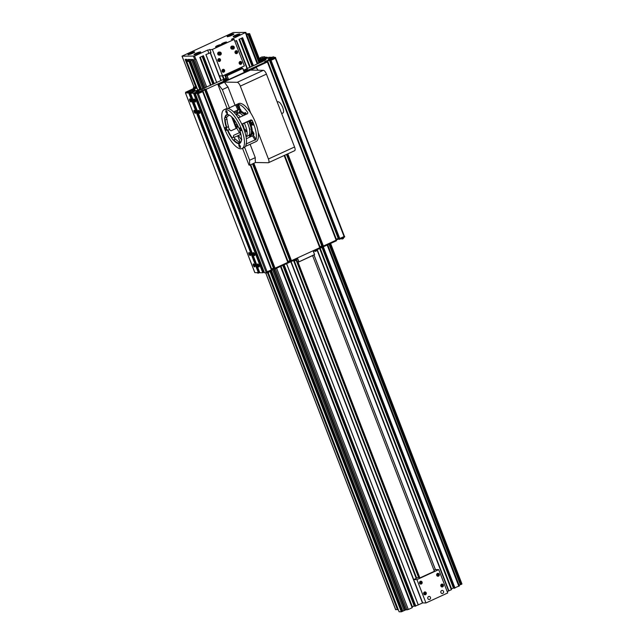 <?xml version="1.0" encoding="UTF-8"?>
<svg xmlns="http://www.w3.org/2000/svg" width="644" height="644" viewBox="0 0 644 644"><rect width="100%" height="100%" fill="white"/><g stroke="black" fill="none" stroke-linecap="round" stroke-linejoin="round"><path stroke-width="0.97" d="M420.814 581.862L421.393 583.078L420.741 583.44L420.13 583.013L420.814 581.862M425.402 592.786L425.145 594.13L424.203 593.213L425.402 592.786L424.597 592.77L424.452 593.969M442.492 584.889L442.315 586.241L441.325 585.404L442.492 584.889L441.704 584.873M438.371 574.174L438.17 575.527L437.187 574.665L438.371 574.174L437.566 574.158L437.445 575.398M425.628 593.535L424.823 593.518M441.695 584.897L441.591 586.121M442.766 585.621L441.961 585.605M420.379 582.112L420.371 583.182M421.426 582.289L420.621 582.281M421.393 583.078L420.58 583.07M438.628 574.915L437.815 574.899M443.346 584.945A1.457 1.336 -89 0 1 442.09 586.966A1.457 1.336 -89 0 1 440.778 585.493A1.457 1.336 -89 0 1 443.346 584.945M422.078 582.087A1.457 1.336 -89 0 1 420.822 584.108A1.457 1.336 -89 0 1 419.51 582.635A1.457 1.336 -89 0 1 422.078 582.087M426.215 592.81A1.457 1.336 -89 0 1 424.959 594.831A1.457 1.336 -89 0 1 423.647 593.357A1.457 1.336 -89 0 1 426.215 592.81M439.208 574.223A1.457 1.336 -89 0 1 437.952 576.243A1.457 1.336 -89 0 1 436.64 574.77A1.457 1.336 -89 0 1 439.208 574.223M443.515 591.369A1.538 1.417 -89 0 1 442.186 593.51A1.538 1.417 -89 0 1 440.794 591.941A1.538 1.417 -89 0 1 443.515 591.369M430.458 597.366A1.538 1.417 -89 0 1 429.121 599.508A1.538 1.417 -89 0 1 427.729 597.938A1.538 1.417 -89 0 1 430.458 597.366M219.483 59.329L219.918 59.964L218.896 60.778L218.469 60.134L219.483 59.329M223.637 70.059L223.75 71.42L223.025 71.492L222.607 70.848L223.637 70.059M240.18 62.186L241.178 63.007L240.743 63.643L239.737 62.814L240.18 62.186M236.654 51.48L236.718 52.848L235.986 52.897L235.591 52.228L236.654 51.48M223.009 70.124L222.977 71.42M224.056 70.695L223.379 70.687M223.75 71.42L223.074 71.404M240.123 62.259L240.115 63.555M240.896 62.283L240.228 62.267M241.178 63.007L240.51 62.999M218.871 59.401L218.839 60.689M219.918 59.964L219.242 59.956M219.62 60.689L218.944 60.681M236.01 51.52L235.962 52.848M237.048 52.148L236.372 52.132M236.718 52.848L236.042 52.84M224.563 70.212A1.457 1.336 -89 0 1 223.307 72.233A1.457 1.336 -89 0 1 221.995 70.751A1.457 1.336 -89 0 1 224.563 70.212M220.425 59.481A1.457 1.336 -89 0 1 219.169 61.51A1.457 1.336 -89 0 1 217.857 60.029A1.457 1.336 -89 0 1 220.425 59.481M241.693 62.347A1.457 1.336 -89 0 1 240.437 64.368A1.457 1.336 -89 0 1 239.117 62.887A1.457 1.336 -89 0 1 241.693 62.347M237.556 51.625A1.457 1.336 -89 0 1 236.3 53.645A1.457 1.336 -89 0 1 234.98 52.164A1.457 1.336 -89 0 1 237.556 51.625M219.065 55.143A1.538 1.417 -89 0 1 217.68 53.573A1.538 1.417 -89 0 1 219.121 52.059L219.862 52.067A1.538 1.417 91 0 0 218.421 53.589A1.538 1.417 91 0 0 220.385 55.03A1.538 1.417 91 0 0 219.862 52.067C221.504 52.84 221.681 53.83 220.393 55.03L219.065 55.143M219.854 54.603L219.089 54.072L219.129 53.082L219.942 52.631L220.707 53.162L220.659 54.152L219.854 54.603M232.13 49.145A1.538 1.417 -89 0 1 230.745 47.576A1.538 1.417 -89 0 1 232.186 46.062L232.927 46.07A1.538 1.417 91 0 0 231.486 47.592A1.538 1.417 91 0 0 233.45 49.033A1.538 1.417 91 0 0 232.927 46.07C234.569 46.843 234.746 47.833 233.458 49.033L232.13 49.145M232.283 46.972L233.144 46.642L233.828 47.294L233.651 48.26L232.79 48.59L232.106 47.938L232.283 46.972M220.659 54.152L219.604 54.434M220.707 53.162L220.168 53.154L220.119 54.136M219.652 52.792L220.168 53.154M233.651 48.26L232.629 48.437M233.828 47.294L233.289 47.286L233.112 48.252M232.766 46.787L233.289 47.286M291.096 261.601L422.689 602.905L425.95 602.961L447.725 592.963L438.717 569.626L435.457 569.57L433.992 570.246M418.866 577.185L413.77 579.528M413.681 579.568L416.942 579.616L425.95 602.961M438.717 569.626L416.942 579.616M296.192 259.258L419.155 577.934L419.872 577.942L434.386 571.276L312.582 255.612M225.625 74.543L225.931 75.332M297.922 261.899L419.872 577.942M225.022 74.825L226.664 79.083M240.14 67.886L240.445 68.666M210.371 52.663L219.33 75.887L222.591 75.944L244.366 65.946L234.142 39.453L231.405 39.356L245.783 32.393L233.273 32.53L182.002 56.165L194.593 56.06L207.658 50.063L212.367 49.451L234.142 39.453M234.851 41.288L236.541 40.516L247.336 68.481M216.674 82.561L205.879 54.587L210.999 52.558L209.783 49.403M232.637 34.76L228.475 36.04L232.637 34.76M193.337 52.84L189.497 54.313L191.268 53.025L193.337 52.84M199.6 52.768L195.261 54.225L199.6 52.768M238.57 34.969L234.73 36.426L236.565 35.122L238.57 34.969M219.451 45.644L216.923 46.521L219.451 45.644M225.36 42.907L222.8 43.856L225.36 42.907M218.517 45.555L218.686 45.982M230.174 35.146L230.431 35.814M224.144 42.955L224.321 43.398M198.907 52.639L199.068 53.074M196.734 53.371L196.983 54.007M191.268 53.025L191.534 53.726M236.565 35.122L236.831 35.814M194.351 51.834A3.598 0.572 158.9 0 1 194.657 51.939A3.598 0.572 158.9 0 1 191.51 53.766A3.598 0.572 158.9 0 1 187.951 54.531A3.598 0.572 158.9 0 1 190.479 52.953A3.598 0.572 158.9 0 1 194.351 51.834M226.366 42.013A2.737 0.435 158.9 0 1 226.599 42.093A2.737 0.435 158.9 0 1 224.201 43.486A2.737 0.435 158.9 0 1 221.488 44.066A2.737 0.435 158.9 0 1 223.412 42.866A2.737 0.435 158.9 0 1 226.366 42.013M233.547 33.842A3.598 0.572 158.9 0 1 233.853 33.947A3.598 0.572 158.9 0 1 230.705 35.774A3.598 0.572 158.9 0 1 227.147 36.539A3.598 0.572 158.9 0 1 229.675 34.961A3.598 0.572 158.9 0 1 233.547 33.842M200.413 51.939A3.598 0.572 158.9 0 1 200.719 52.043A3.598 0.572 158.9 0 1 197.571 53.871A3.598 0.572 158.9 0 1 194.013 54.635A3.598 0.572 158.9 0 1 196.541 53.058A3.598 0.572 158.9 0 1 200.413 51.939M220.562 44.678A2.737 0.435 158.9 0 1 220.787 44.758A2.737 0.435 158.9 0 1 218.388 46.151A2.737 0.435 158.9 0 1 215.684 46.73A2.737 0.435 158.9 0 1 217.608 45.531A2.737 0.435 158.9 0 1 220.562 44.678M239.608 33.947A3.598 0.572 158.9 0 1 239.914 34.051A3.598 0.572 158.9 0 1 236.767 35.879A3.598 0.572 158.9 0 1 233.209 36.644A3.598 0.572 158.9 0 1 235.736 35.066A3.598 0.572 158.9 0 1 239.608 33.947M188.442 60.649L187.968 59.425L190.061 59.457M205.533 87.673L194.681 59.538L195.953 59.143L206.748 87.117M210.58 85.354L199.785 57.388L203.44 55.706L214.235 83.68M249.775 67.362L238.98 39.389L242.635 37.714L253.43 65.688M257.262 63.925L246.467 35.951L247.006 35.549M183.258 59.248L194.013 86.956M195.969 87.431L185.142 59.377L186.841 59.401L187.444 60.971L186.728 61.405L197.37 88.985M223.854 79.26L212.367 49.451M246.797 34.856L249.631 33.593L246.427 33.891M398.217 609.49L395.682 609.586M186.728 61.405L188.95 61.446L193.401 59.514L190.705 59.465L187.436 60.971L186.824 59.401M193.401 59.514L204.454 88.172M274.239 269.023L405.76 609.868L401.317 611.8L399.095 611.76L268.387 273.016L398.201 609.498M280.559 266.439L412.241 607.678L408.32 609.498L405.76 609.868M197.483 89.258L197.692 89.822L201.137 89.395M188.95 61.446L199.922 89.862M269.933 271.309L401.317 611.8M189.062 61.413L200.026 89.83M270.037 271.261L401.429 611.768M189.586 61.244L200.558 89.661M270.536 271.035L401.953 611.607M189.698 61.212L200.662 89.629M270.641 270.987L402.065 611.575M190.133 61.011L201.097 89.427M271.076 270.786L402.5 611.373M190.173 60.979L201.178 89.5M271.124 270.762L402.54 611.333M190.366 60.81L201.331 89.226L204.196 88.284M271.341 270.665L402.733 611.164M190.471 60.713L201.443 89.13M271.462 270.609L402.838 611.076M191.735 60.142L202.699 88.558M272.452 269.321L404.094 610.496M192.789 59.795L203.778 88.284M273.459 268.862L405.157 610.15M422.689 602.897L418.286 604.861L286.62 263.646L418.302 604.901L414.647 606.221L283.086 265.272L414.647 606.221M280.639 266.399L412.216 607.614M414.503 605.859L412.055 606.954M451.436 589.687L319.762 248.439L451.436 589.687L447.194 591.586M459.301 585.903L453.835 588.23L322.282 247.28L453.835 588.23M319.835 248.407L451.412 589.622M453.698 587.867L451.251 588.962M328.979 244.205L460.347 584.672L459.116 585.235M247.988 34.317L258.952 62.734L260.361 62.21M329.261 244.076L460.347 584.672M248.286 34.221L259.25 62.637M248.817 34.06L259.782 62.476M329.76 243.843L461.176 584.414L460.653 584.583M329.865 243.802L461.176 584.414M248.922 34.027L259.886 62.444M330.3 243.601L461.724 584.18L461.289 584.382M249.357 33.826L260.321 62.243M330.348 243.577L461.724 584.18M249.397 33.794L260.401 62.315M249.59 33.625L260.595 62.009M330.565 243.48L461.756 584.132M330.613 243.456L461.957 583.979M249.631 33.593L260.667 62.186L261.754 61.864M259.186 58.354L260.667 57.678M261.907 57.107L262.599 56.889L262.036 57.147M260.603 57.807L259.218 58.435M202.522 90.933L271.325 269.112L202.86 90.78L197.04 93.372L194.158 93.782L193.908 93.147L190.543 93.291M271.615 268.975L273.756 268.025M273.966 268.653L271.551 269.731L202.788 91.537L271.494 269.772L202.683 91.601M205.106 90.192L273.861 268.387L274.111 269.023L274.835 268.967L206 90.096L204.864 89.564L206.273 88.896L200.308 91.215L202.506 90.901L202.731 91.577M205.814 90.16L274.569 268.363L205.686 90.2M274.65 269.031L274.449 268.395M290.162 260.49L287.747 261.569L250.403 164.848L287.9 262.245L250.331 164.888L287.812 262.382L250.21 164.936M274.835 268.967L274.819 268.298L287.812 262.382M271.502 269.844L202.739 91.649L271.406 269.908L202.651 91.714L197.314 94L197.04 93.372M271.462 269.876L271.615 270.536L267.349 272.501L266.286 272.823L266.044 272.195L271.406 269.908M263.042 271.945L263.283 272.565L262.744 272.766L262.502 272.138L263.106 271.937L194.343 93.742L193.739 93.935L194.158 93.782M263.106 271.937L263.984 271.551M254.533 271.929L254.839 272.629L258.091 272.686L258.067 272.001L259.339 271.478M189.336 93.799L258.099 271.993L189.095 93.863L189.658 93.662L189.127 93.863M258.091 272.686L257.89 272.058M189.698 93.662L258.663 272.493L259.572 272.082L190.785 93.871M254.477 67.902L267.445 61.929L336.144 240.188L267.389 61.993L219.145 84.123M250.307 164.896L287.9 262.317L336.144 240.188M338.712 238.932L336.232 240.051L267.477 61.856M336.216 240.059L336.426 240.695M336.055 239.399L338.502 238.304M267.622 61.051L336.361 239.254L267.622 61.051L269.707 60.117M339.469 238.578L270.738 60.375L270.456 59.747L269.603 59.844L271.011 59.176L265.215 61.397L264.684 61.824L265.199 61.84L267.155 61.293M275.68 58.153L344.443 236.348L344.073 236.549L275.31 58.354L275.68 58.153L270.794 60.375L275.31 58.354M339.799 239.206L339.557 238.578L344.073 236.549L344.282 237.177L339.71 239.206M336.442 240.679L267.204 61.301L244.696 71.653L244.937 72.281L244.35 72.273M267.204 61.301L267.389 61.993M265.883 58.676L267.067 58.145L265.883 58.676L265.022 58.041L263.38 58.934L264.523 58.998M264.555 58.998L265.296 58.668M270.528 58.757L271.366 58.387L270.528 58.757L269.667 58.113L268.009 59.047L271.366 58.604M269.707 60.109L267.502 61.091M206.056 90.096L205.814 89.468L228.435 79.115L228.684 79.743L222.542 82.561M251.104 69.472L244.937 72.281M228.628 79.598L244.374 72.345L242.852 68.417M190.89 92.817L192.838 92.124L190.882 92.8M263.235 271.897L194.472 93.702L263.316 272.565L264.225 272.146M194.472 93.702L195.196 93.372M271.639 268.967L202.884 90.772L204.937 89.846L202.755 90.812M204.937 89.846L273.7 268.041M196.67 92.43L195.535 92.881L196.662 92.438M271.325 269.112L202.619 90.876M202.458 90.949L202.699 91.577L202.514 90.909M202.651 91.714L197.281 94M202.458 91.021L202.707 91.649L202.449 91.029M253.374 252.633A1.626 0.588 65.3 0 1 254.541 254.01A1.626 0.588 65.3 0 1 254.63 255.612A1.626 0.588 65.3 0 1 253.422 254.372A1.626 0.588 65.3 0 1 253.277 252.649A1.626 0.588 65.3 0 1 253.374 252.633M257.753 263.984A1.626 0.588 65.3 0 1 258.92 265.368A1.626 0.588 65.3 0 1 259.017 266.962A1.626 0.588 65.3 0 1 257.801 265.731A1.626 0.588 65.3 0 1 257.656 264.008A1.626 0.588 65.3 0 1 257.753 263.984M253.446 263.911A1.626 0.588 65.3 0 1 254.613 265.296A1.626 0.588 65.3 0 1 254.702 266.89A1.626 0.588 65.3 0 1 253.494 265.658A1.626 0.588 65.3 0 1 253.35 263.935A1.626 0.588 65.3 0 1 253.446 263.911M249.067 252.561A1.626 0.588 65.3 0 1 250.234 253.937A1.626 0.588 65.3 0 1 250.323 255.531A1.626 0.588 65.3 0 1 249.107 254.299A1.626 0.588 65.3 0 1 248.962 252.577A1.626 0.588 65.3 0 1 249.067 252.561M198.489 110.39A1.626 0.588 -114.7 0 0 198.392 110.414A1.626 0.588 -114.7 0 0 198.537 112.137A1.626 0.588 -114.7 0 0 199.745 113.368A1.626 0.588 -114.7 0 0 199.656 111.774A1.626 0.588 -114.7 0 0 198.489 110.39M194.11 99.039A1.626 0.588 -114.7 0 0 194.005 99.055A1.626 0.588 -114.7 0 0 194.158 100.778A1.626 0.588 -114.7 0 0 195.365 102.01A1.626 0.588 -114.7 0 0 195.277 100.416A1.626 0.588 -114.7 0 0 194.11 99.039M189.795 98.967A1.626 0.588 -114.7 0 0 189.698 98.983A1.626 0.588 -114.7 0 0 189.843 100.706A1.626 0.588 -114.7 0 0 191.051 101.937A1.626 0.588 -114.7 0 0 190.962 100.343A1.626 0.588 -114.7 0 0 189.795 98.967M194.182 110.317A1.626 0.588 -114.7 0 0 194.077 110.341A1.626 0.588 -114.7 0 0 194.222 112.056A1.626 0.588 -114.7 0 0 195.438 113.296A1.626 0.588 -114.7 0 0 195.341 111.702A1.626 0.588 -114.7 0 0 194.182 110.317M339.396 239.31L338.647 238.658M323.24 246.097L322.242 246.201L286.781 154.302L322.242 246.201M322.097 245.831L319.649 246.926L284.358 155.413L319.682 246.91M284.334 155.429L319.835 247.586L284.286 155.454M291.305 260.756L290.299 260.86L252.834 163.737M250.419 164.84L287.715 261.585M266.286 272.823L264.442 272.79L264.209 272.13M244.374 72.345L242.86 68.401L241.275 68.288L225.521 75.686M241.419 68.288L242.764 68.465L237.7 70.574C235.607 71.339 235.205 71.331 236.485 70.55C238.578 69.785 238.98 69.794 237.7 70.574L231.896 73.239C229.803 74.004 229.401 73.996 230.681 73.215C232.774 72.45 233.176 72.458 231.896 73.239L226.962 75.501L228.177 79.107M225.593 75.493L226.962 75.501L225.529 75.702L226.833 79.083M241.275 68.288L225.609 75.485L226.817 79.083M263.187 60.608L262.519 60.069M259.975 60.391A1.369 1.369 0 0 0 260.587 60.987L262.462 60.262A1.369 1.369 0 0 0 262.559 59.707M260.643 58.049L259.959 59.087L260.683 60.206L262.092 60.286L262.607 58.789M262.156 59.127A0.829 0.716 -163.2 0 1 260.731 58.701M262.575 57.719A1.127 0.974 -163.2 0 1 262.229 59.095A1.127 0.974 -163.2 0 1 261.078 57.324M262.197 58.467A0.829 0.716 -163.2 0 1 261.279 57.195A0.829 0.716 -163.2 0 1 262.527 57.574A0.829 0.716 -163.2 0 1 262.197 58.467M262.293 61.019L262.985 60.077M260.82 61.55L260.659 61.14L262.132 60.617M260.257 61.14L260.659 61.14M262.776 59.248L262.019 60.528L260.611 60.447L259.886 59.329A1.369 1.369 0 0 0 259.862 60.109M257.721 63.297L258.952 62.734M260.45 61.631L264.499 60.319M261.311 62.066L260.731 62.339M194.665 112.153L194.48 111.275L195.003 111.992M190.318 100.834L190.085 99.933L190.616 100.697M199.052 112.314L198.755 111.38L199.302 112.193M194.713 101.003L194.351 100.062L194.939 100.907M197.257 90.868L197.958 89.935L198.127 90.377M195.639 90.997L197.104 90.466M196.879 90.466L197.426 90.12A1.369 1.369 0 0 0 196.058 88.244A1.159 0.805 133.4 0 0 194.786 89.588A1.369 1.369 0 0 0 195.551 90.844L196.879 90.466M194.665 89.178L195.382 87.898L196.758 88.22L195.647 88.148L194.665 89.178L194.971 90.297M195.647 88.148L196.492 87.97M195.752 87.753L195.196 87.705A0.829 0.58 133.4 0 0 194.198 88.759L194.279 89.315M196.686 87.198L195.406 87.447A1.127 0.789 133.4 0 0 193.546 88.606A1.127 0.789 133.4 0 0 193.949 88.985L189.98 91.013M194.657 87.053A0.829 0.58 133.4 0 0 193.522 88.26M197.958 89.935L197.491 89.927M194.536 90.039L193.345 90.957M196.943 91.013L198.046 90.176M201.5 89.524L202.087 89.258M249.3 253.76L249.808 254.605L249.55 253.647M253.696 265.199L254.227 265.956L254.01 265.054M258.027 265.36L258.574 266.004L258.365 265.207M253.68 254.098L254.211 254.613L254.026 253.937M338.647 238.666L269.852 60.472M244.575 71.186L247.924 69.89L244.599 71.106M245.565 69.455L246.555 69.15L245.565 69.455M245.71 69.681L246.547 69.19L245.71 69.681M262.72 58.588L265.618 57.405L262.647 58.733M263.163 57.018L264.257 56.664L263.163 57.018M263.501 57.163L264.201 56.704L263.501 57.163M271.43 58.854L274.779 57.566L271.446 58.773M272.211 57.227L273.41 56.817L272.211 57.227M272.774 57.276L272.026 57.364L272.774 57.276M275.737 58.041L275.495 57.413L270.456 59.747M275.495 57.413L274.69 57.372M271.889 57.34L270.287 58.129M271.881 57.324L268.926 57.276L265.4 58.974M265.529 57.219L267.244 57.252L265.642 58.049M260.104 58.805L259.468 59.095M262.68 59.514L266.044 59.578L263.38 61.116L243.553 70.22M244.108 71.637L244.696 71.653M193.554 88.63L185.77 92.205L186.011 92.833L187.565 92.124M274.111 269.015L273.893 268.363M262.744 272.766L259.79 272.718L190.809 93.887M194.762 90.249L193.224 90.957M254.63 272.001L185.794 93.71M264.233 272.162L195.18 93.332L196.629 92.591M259.717 272.549L258.123 273.217L256.811 272.613M269.184 271.655L267.107 272.597M269.321 271.47L268.154 273.112L265.972 272.766M296.039 259.331L294.018 260.257M296.176 259.146L295.612 260.474L294.139 261.045L416.531 578.256M190.793 91.681L187.509 93.018L190.817 91.601L189.497 90.981L188.024 91.553L189.497 90.981M188.539 91.553L189.513 91.037L188.539 91.553M197.185 91.706L196.621 93.05L199.978 91.754L198.658 91.142L197.185 91.706L198.658 91.142M199.954 91.834L196.694 93.09M197.708 91.706L198.674 91.19L197.708 91.706M226.809 79.51L223.524 80.846L226.833 79.429L225.513 78.81L224.04 79.381L225.513 78.81M224.595 79.365L225.513 78.858L224.595 79.365M271.704 270.48L271.518 269.764L271.76 270.367M264.434 272.774L195.196 93.34M259.532 272.082L259.79 272.718M258.397 271.865L258.663 272.493L258.276 271.913M297.447 257.954L297.689 258.574L275.06 268.926M185.979 92.833L189.392 93.034L189.634 93.662M190.527 93.251L190.777 93.887L190.624 93.187L194.383 91.529L192.379 91.537L189.392 93.034M197.394 91.577L193.908 93.147M244.285 72.41L242.764 68.465L227.091 75.662L228.419 79.115L226.503 79.083M225.295 78.85L226.374 78.326M226.302 78.141L197.74 90.965L191.719 90.925L194.383 89.685M185.77 92.205L193.53 88.542M185.834 92.905L185.569 92.205M195.47 87.656L196.653 87.117M338.849 239.294L338.631 238.65M317.081 249.663L315.069 250.597M317.226 249.486L316.18 251.071L315.19 251.385L313.87 250.774M343.936 237.338L341.916 238.264M344.081 237.153L343.244 238.642L342.036 239.053L340.724 238.449M313.709 250.492L313.942 251.112L336.353 240.816L336.208 240.156L336.45 240.759M313.942 251.112L313.354 251.096M297.464 258.671L298.816 261.915L314.57 254.549L313.193 250.725M297.319 261.778L296.321 259.202L297.327 261.786L298.888 261.746L297.665 258.582M298.76 261.899L297.407 261.875L298.897 261.899L314.57 254.702L313.105 250.766M243.834 127.351A5.482 1.972 65.3 0 1 243.979 129.38M277.226 102.066L277.725 101.841A6.166 2.222 65.3 0 1 278.111 101.76A6.166 2.222 65.3 0 1 282.531 107.001A6.166 2.222 65.3 0 1 282.869 113.038L281.678 113.594M250.105 144.264L255.274 157.651L249.614 160.243L244.615 147.299M255.274 157.651A22.258 8.01 -114.7 0 0 255.491 162.513L249.832 165.114A22.258 8.01 65.3 0 1 249.614 160.243M241.395 140.255A15.754 5.667 -114.7 0 1 241.178 141.39A15.754 5.667 -114.7 0 1 239.182 143.572A1.715 0.62 65.3 0 1 238.988 144.055A1.715 0.62 65.3 0 1 238.175 143.548A15.754 5.667 -114.7 0 1 233.345 140.046A1.715 0.62 65.3 0 1 232.001 138.371A15.754 5.667 -114.7 0 1 227.38 130.112A1.715 0.62 65.3 0 1 226.479 127.77A15.754 5.667 -114.7 0 1 224.772 119.583A1.715 0.62 65.3 0 1 224.708 117.957A1.715 0.62 65.3 0 1 224.853 117.941A15.754 5.667 -114.7 0 1 227.066 114.624A1.715 0.62 65.3 0 1 227.26 114.141A1.715 0.62 65.3 0 1 228.065 114.648A15.754 5.667 -114.7 0 1 229.047 114.978A15.754 5.667 -114.7 0 1 232.903 118.15A1.715 0.62 65.3 0 1 234.247 119.824A15.754 5.667 -114.7 0 1 238.868 128.084A1.715 0.62 65.3 0 1 239.769 130.426A15.754 5.667 -114.7 0 1 241.468 138.613A1.715 0.62 65.3 0 1 241.54 140.239A1.715 0.62 65.3 0 1 241.395 140.255L241.717 139.933A22.258 8.01 65.3 0 1 238.449 135.441M237.7 135.787L240.341 142.638M242.538 148.321L249.011 165.097L249.832 165.114M228.016 87.012L222.357 89.613A22.258 8.01 65.3 0 1 218.799 84.694L224.458 82.094A22.258 8.01 -114.7 0 0 228.016 87.012L235.052 105.254M229.393 107.854L222.357 89.613M218.799 84.694L217.978 84.678L227.155 108.466M258.196 132.455L268.427 158.979A4.106 1.481 65.3 0 1 268.532 162.682A4.106 1.481 65.3 0 1 268.274 162.731L255.491 162.513M224.458 82.094L237.242 82.311A4.106 1.481 65.3 0 1 240.317 86.119L250.661 112.917M237.242 82.311L263.372 70.317L250.588 70.099L256.248 67.499A22.258 8.01 -114.7 0 0 258.091 70.228M217.978 84.678L256.248 67.499M263.372 70.317A4.106 1.481 65.3 0 1 266.447 74.124L294.558 146.985A4.106 1.481 65.3 0 1 294.654 150.688L268.532 162.682M249.872 137.075A1.715 0.62 65.3 0 1 249.792 136.89L249.268 135.522L250.283 135.055A13.186 4.75 -114.7 0 0 250.782 135.16A1.457 0.523 -114.7 0 1 250.878 135.111A1.457 0.523 -114.7 0 1 251.184 135.176A1.457 0.523 65.3 0 1 251.232 135.208M245.114 113.803L244.833 112.998A1.715 0.62 65.3 0 1 245.018 112.571A1.715 0.62 65.3 0 1 246.435 114.197M240.429 111.251L240.011 111.444L239.488 110.076A1.715 0.62 65.3 0 1 239.455 108.538A1.715 0.62 65.3 0 1 240.84 110.116L241.363 111.476A13.186 4.75 65.3 0 1 244.784 113.956M245.936 144.071L256.095 139.41A20.89 7.519 -114.7 0 0 252.126 120.315L251.039 119.873L249.349 120.911A13.186 4.75 65.3 0 1 249.872 122.054L250.452 122.07A1.715 0.62 65.3 0 1 251.683 123.527A1.715 0.62 65.3 0 1 251.772 125.202A1.715 0.62 65.3 0 1 251.667 125.226L251.079 125.21A13.186 4.75 65.3 0 1 252.287 131.006L253.068 131.98A1.715 0.62 65.3 0 1 253.849 133.574A1.715 0.62 65.3 0 1 253.736 134.636A1.715 0.62 65.3 0 1 252.971 134.185L252.496 133.067M236.903 113.803A1.715 0.62 65.3 0 1 236.895 112.362A1.715 0.62 65.3 0 1 237.66 112.813L238.038 113.28M251.007 135.377L250.999 136.552M238.61 113.094A13.186 4.75 65.3 0 1 239.818 111.517A13.186 4.75 65.3 0 1 240.011 111.444M251.079 125.21L251.683 124.936M252.19 133.211A13.186 4.75 65.3 0 1 250.814 135.482A13.186 4.75 65.3 0 1 250.621 135.554M249.268 135.522A13.186 4.75 65.3 0 1 248.842 135.369M253.728 142.598A20.89 7.519 -114.7 0 0 254.034 142.485A20.89 7.519 -114.7 0 0 254.05 142.477L245.412 146.413M237.7 117.345L238.86 117.675L247.57 113.674L247.859 112.684A20.89 7.519 -114.7 0 0 241.645 105.809A20.89 7.519 -114.7 0 0 236.606 104.521A20.89 7.519 -114.7 0 0 236.589 104.529L228 108.49M235.591 105.004L237.95 109.947L238.868 109.504A15.408 5.546 -114.7 0 0 237.338 111.879L236.726 111.782L237.201 111.67M238.497 105.165A1.538 0.555 65.3 0 1 239.439 106.638A1.538 0.555 65.3 0 1 239.415 107.87A1.538 0.555 65.3 0 1 238.264 106.703A1.538 0.555 65.3 0 1 238.127 105.069A1.538 0.555 65.3 0 1 238.497 105.165M253.382 124.244A1.538 0.555 65.3 0 1 253.261 125.089A1.538 0.555 65.3 0 1 252.11 123.922A1.538 0.555 65.3 0 1 251.973 122.288A1.538 0.555 65.3 0 1 252.746 122.811A1.538 0.555 65.3 0 1 253.382 124.244M238.948 109.472L236.589 104.529L238.634 103.587A20.89 7.519 65.3 0 1 243.674 104.875A20.89 7.519 65.3 0 1 256.352 124.872A20.89 7.519 65.3 0 1 256.062 141.551L254.034 142.485M247.57 113.674L247.859 112.684L247.562 113.674M251.039 119.873L242.249 123.914M242.176 123.962L241.967 124.984M254.042 142.469L253.591 142.662M234.038 137.47L240.864 134.338M236.855 128.124L231.124 130.748L230.037 130.305A15.408 5.546 65.3 0 1 229.642 129.412L227.904 130.217A15.408 5.546 65.3 0 0 232.162 137.84L232.001 138.371M242.055 148.547L244.084 147.613A21.397 7.704 -114.7 0 0 242.16 124.952A21.397 7.704 -114.7 0 0 226.229 108.715L224.193 109.649A21.397 7.704 -114.7 0 0 223.903 126.739A21.397 7.704 -114.7 0 0 236.887 147.226A21.397 7.704 -114.7 0 0 242.055 148.547A21.397 7.704 -114.7 0 0 240.123 125.886A21.397 7.704 -114.7 0 0 224.193 109.649M232.162 137.84L233.909 137.035A15.408 5.546 65.3 0 1 233.394 136.319L233.683 135.329L239.52 132.648M233.909 137.035A1.715 0.62 -114.7 0 0 235.366 139.112M238.24 143.073L239.979 142.276A15.408 5.546 65.3 0 1 235.519 139.048L233.78 139.845A15.408 5.546 65.3 0 0 238.24 143.073L238.175 143.548M239.979 142.276A1.715 0.62 -114.7 0 0 240.276 142.694M227.066 114.624L227.388 114.825A15.408 5.546 65.3 0 0 226.986 114.962A15.408 5.546 65.3 0 0 225.344 117.884L227.082 117.087A15.408 5.546 65.3 0 1 227.179 116.548L229.393 115.147M226.559 117.329A1.715 0.62 -114.7 0 0 226.994 119.051L225.255 119.848A15.408 5.546 65.3 0 0 226.825 127.407L226.479 127.77M226.825 127.407L228.564 126.61A15.408 5.546 65.3 0 1 226.994 119.051M228.564 126.61A1.715 0.62 -114.7 0 0 228.733 128.003A1.715 0.62 -114.7 0 0 229.642 129.412M237.95 109.947L233.595 111.943M256.095 139.41L253.293 135.119L252.456 135.884L255.257 140.175M241.927 124.316L249.349 120.911L250.436 121.354L252.126 120.315M226.31 110.76A1.538 0.555 65.3 0 1 227.243 112.233A1.538 0.555 65.3 0 1 227.219 113.465A1.538 0.555 65.3 0 1 226.076 112.298A1.538 0.555 65.3 0 1 225.939 110.663A1.538 0.555 65.3 0 1 226.31 110.76M225.054 128.357A1.538 0.555 65.3 0 1 225.183 127.512A1.538 0.555 65.3 0 1 226.326 128.679A1.538 0.555 65.3 0 1 226.471 130.313A1.538 0.555 65.3 0 1 225.69 129.79A1.538 0.555 65.3 0 1 225.054 128.357M239.938 147.436A1.538 0.555 65.3 0 1 239.005 145.955A1.538 0.555 65.3 0 1 239.029 144.731A1.538 0.555 65.3 0 1 240.172 145.898A1.538 0.555 65.3 0 1 240.309 147.532A1.538 0.555 65.3 0 1 239.938 147.436M241.194 129.838A1.538 0.555 65.3 0 1 241.065 130.684A1.538 0.555 65.3 0 1 239.914 129.516A1.538 0.555 65.3 0 1 239.777 127.882A1.538 0.555 65.3 0 1 240.558 128.406A1.538 0.555 65.3 0 1 241.194 129.838M241.226 141.189A15.408 5.546 65.3 0 1 239.842 142.968A15.408 5.546 65.3 0 1 239.439 143.105L239.182 143.572M233.345 140.046L233.78 139.845L233.345 140.046M240.204 142.751L239.439 143.105M227.38 130.112L227.904 130.217M224.772 119.583L225.255 119.848M225.344 117.884L224.853 117.941M228.065 114.648L228.588 114.857A15.408 5.546 65.3 0 1 229.24 115.075M227.984 114.552L227.388 114.825M234.44 112.829L236.726 111.782M233.683 135.329L233.394 136.319L233.683 135.329M246.322 138.702L252.456 135.884M235.237 125.902L236.686 127.504L235.889 125.017L235.189 124.775L235.237 125.902M235.889 125.017L237.048 124.485L235.189 124.775M237.048 124.485L237.797 125.846L236.638 126.377M237.797 125.846L237.845 126.973L236.686 127.504M240.647 133.276L240.864 134.185M244.028 129.533L244.913 129.13L245.75 130.168L246.129 131.569L244.97 132.109L244.326 130.378M245.75 130.168L244.591 130.7M246.129 131.569L244.937 132.278M243.021 115.759A12.325 4.436 -114.7 0 0 238.9 113.078A12.325 4.436 -114.7 0 0 238.143 113.231L235.736 114.334A12.325 4.436 -114.7 0 1 236.219 114.31A12.325 4.436 -114.7 0 1 240.341 116.999M246.024 136.737L248.431 135.634A12.325 4.436 -114.7 0 0 247.03 121.974M239.045 113.086A12.325 4.436 65.3 0 1 239.737 112.499A12.325 4.436 65.3 0 1 240.502 112.346A12.325 4.436 65.3 0 1 244.623 115.026M248.632 121.241A12.325 4.436 65.3 0 1 250.025 134.902A12.325 4.436 65.3 0 1 249.123 135.047M249.51 129.178L250.001 129.5L249.148 127.633M242.547 124.034A6.851 2.463 65.3 0 1 244.213 129.452M234.166 119.623A12.325 4.436 -114.7 0 0 235.414 124.67M236.541 127.456A12.325 4.436 -114.7 0 0 240.912 134.395M246.016 136.705A12.325 4.436 -114.7 0 0 244.35 123.213M421.208 583.754A1.199 1.103 -89 0 1 419.687 582.506A1.199 1.103 -89 0 1 421.45 581.693A1.199 1.103 -89 0 1 421.208 583.754M420.001 583.786A1.369 1.256 91 0 0 421.876 582.12A1.369 1.256 91 0 0 420.041 581.492M425.346 594.476A1.199 1.103 -89 0 1 423.824 593.229A1.199 1.103 -89 0 1 425.587 592.424A1.199 1.103 -89 0 1 425.346 594.476M424.138 594.509A1.369 1.256 91 0 0 426.014 592.842A1.369 1.256 91 0 0 424.179 592.214M442.476 586.62A1.199 1.103 -89 0 1 440.955 585.364A1.199 1.103 -89 0 1 442.71 584.559A1.199 1.103 -89 0 1 442.476 586.62M441.269 586.644A1.369 1.256 91 0 0 443.136 584.977A1.369 1.256 91 0 0 441.309 584.358M438.339 575.897A1.199 1.103 -89 0 1 436.817 574.641A1.199 1.103 -89 0 1 438.572 573.836A1.199 1.103 -89 0 1 438.339 575.897M437.131 575.921A1.369 1.256 91 0 0 438.999 574.255A1.369 1.256 91 0 0 437.171 573.635M219.588 61.075A1.111 1.022 -89 0 1 218.179 59.916A1.111 1.022 -89 0 1 219.813 59.168A1.111 1.022 -89 0 1 219.588 61.075M219.58 61.236A1.288 1.183 91 0 0 219.145 58.765A1.288 1.183 91 0 0 217.946 60.029A1.288 1.183 91 0 0 219.58 61.236M223.726 71.798A1.111 1.022 -89 0 1 222.317 70.639A1.111 1.022 -89 0 1 223.951 69.89A1.111 1.022 -89 0 1 223.726 71.798M222.679 72.047L223.726 71.951A1.288 1.183 91 0 0 223.283 69.488A1.288 1.183 91 0 0 222.083 70.751A1.288 1.183 91 0 0 223.718 71.959C224.748 70.776 224.595 69.955 223.283 69.488L222.719 69.48M240.856 63.933A1.111 1.022 -89 0 1 239.447 62.774A1.111 1.022 -89 0 1 241.081 62.025A1.111 1.022 -89 0 1 240.856 63.933M239.809 64.183L240.856 64.094A1.288 1.183 91 0 0 240.413 61.623A1.288 1.183 91 0 0 239.214 62.887A1.288 1.183 91 0 0 240.848 64.094C241.87 62.919 241.725 62.09 240.413 61.623L239.85 61.615M236.718 53.21A1.111 1.022 -89 0 1 235.31 52.051A1.111 1.022 -89 0 1 236.944 51.303A1.111 1.022 -89 0 1 236.718 53.21M235.672 53.46L236.718 53.371A1.288 1.183 91 0 0 236.276 50.9A1.288 1.183 91 0 0 235.076 52.164A1.288 1.183 91 0 0 236.71 53.371C237.733 52.188 237.588 51.367 236.276 50.9L235.712 50.892M220.393 54.877A1.369 1.256 -89 0 1 218.654 53.444A1.369 1.256 -89 0 1 220.667 52.518A1.369 1.256 -89 0 1 220.393 54.877M233.45 48.88A1.369 1.256 -89 0 1 231.719 47.447A1.369 1.256 -89 0 1 233.732 46.521A1.369 1.256 -89 0 1 233.45 48.88M227.606 36.636A3.252 0.515 158.9 0 1 229.554 35.259A3.252 0.515 158.9 0 1 233.313 34.14A3.252 0.515 158.9 0 1 233.579 34.333M188.41 54.627A3.252 0.515 158.9 0 1 190.366 53.251A3.252 0.515 158.9 0 1 194.126 52.132A3.252 0.515 158.9 0 1 194.383 52.325M194.472 54.732A3.252 0.515 158.9 0 1 196.428 53.347A3.252 0.515 158.9 0 1 200.187 52.228A3.252 0.515 158.9 0 1 200.445 52.43M233.667 36.74A3.252 0.515 158.9 0 1 235.615 35.356A3.252 0.515 158.9 0 1 239.375 34.237A3.252 0.515 158.9 0 1 239.64 34.438M216.094 46.803L220.53 45.088M221.898 44.138L226.342 42.424M246.612 35.887L245.396 32.731M232.597 39.429L232.331 38.729M208.873 53.21L207.658 50.063M195.808 59.208L194.593 56.06M194.746 59.538L193.53 56.382M193.949 86.98L182.075 56.189M265.739 272.815L395.73 609.699M267.679 273.281L397.509 609.731M275.423 268.789L407.04 609.892M185.383 59.377L196.17 87.334M267.896 273.217L397.718 609.667M185.625 59.385L196.372 87.238M268.105 273.137L397.92 609.57M185.762 59.385L196.492 87.19L185.794 59.385M268.226 273.088L398.048 609.53M268.25 273.072L398.073 609.53M185.939 59.385L196.637 87.117M188.112 59.425L188.563 60.592M188.249 59.425L188.684 60.536M188.394 59.433L188.805 60.488M276.638 268.234L408.32 609.498M280.47 266.479L412.152 607.743M284.125 264.797L415.807 606.06M286.564 263.678L418.246 604.941M199.873 57.34L210.668 85.314L199.882 57.34M199.906 57.332L210.701 85.298M412.241 607.678L280.567 266.431L412.241 607.606M199.962 57.308L210.749 85.274L199.962 57.3M199.978 57.292L210.773 85.266L199.994 57.284M280.663 266.383L412.297 607.566M200.067 57.252L210.862 85.225M280.752 266.342L412.152 606.881M200.107 57.236L210.902 85.209M280.792 266.326L412.192 606.865M200.268 57.163L211.063 85.137L200.292 57.155M280.953 266.254L412.361 606.809M280.977 266.246L412.385 606.801M202.103 56.318L212.898 84.292M282.788 265.409L414.197 605.964M202.345 56.213L213.14 84.179M283.03 265.304L414.446 605.875M202.409 56.181L213.196 84.155L202.401 56.181M202.86 55.972L213.655 83.945M283.545 265.062L415.187 606.229M202.981 55.915L213.776 83.889M283.666 265.006L415.316 606.189M203.037 55.891L213.832 83.865M283.722 264.982L415.372 606.165M203.158 55.835L213.953 83.809M283.843 264.926L415.501 606.125M203.238 55.795L214.033 83.768M283.923 264.885L415.597 606.125M205.935 54.563L216.73 82.537M205.943 54.555L216.738 82.529L205.943 54.555M210.153 52.728L220.916 80.613M290.806 261.73L422.464 602.945M210.282 52.687L221.037 80.556M290.927 261.673L422.593 602.905M210.33 52.679L221.085 80.532M290.967 261.657L422.649 602.905M219.435 75.887L221.206 80.476M222.325 75.936L223.645 79.357M293.745 261.029L416.209 578.409M222.43 75.936L223.734 79.317L222.438 75.936M293.857 261.045L416.298 578.368L293.865 261.045M222.462 75.936L223.766 79.301M293.889 261.045L416.33 578.352M222.526 75.944L223.838 79.268M416.386 578.32L293.962 261.053L416.418 578.312M222.647 75.912L223.927 79.228M294.083 261.045L416.491 578.272M222.687 75.895L223.967 79.212M224.152 79.123L222.872 75.815L224.128 79.14M294.308 261.013L416.692 578.183L294.332 261.013M224.684 74.978L225.964 78.294M296.055 259.935L418.528 577.338M224.925 74.873L226.205 78.182M296.176 259.524L418.769 577.233M224.981 74.841L226.261 78.157L224.981 74.841M296.192 259.371L418.833 577.201L296.192 259.387M241.524 67.25L241.927 68.28M313.966 254.976L435.368 569.61M241.581 67.226L241.991 68.28M314.014 254.952L435.433 569.578M236.251 40.644L247.046 68.618M317.122 250.226L448.594 590.942M236.372 40.588L247.167 68.562M317.194 250.033L448.723 590.91M236.42 40.564L247.216 68.538M317.21 249.944L448.779 590.91M317.234 249.647L448.908 590.87M319.657 248.487L451.339 589.751M323.32 246.805L455.002 588.069M327.152 245.042L458.834 586.314M239.069 39.348L249.856 67.322L239.077 39.348M239.101 39.34L249.888 67.306M319.778 248.431L451.428 589.614M239.149 39.316L249.944 67.282L239.157 39.308M239.174 39.3L249.969 67.274M319.851 248.391L451.267 588.954L319.867 248.383M239.19 39.292L249.985 67.266M239.262 39.26L250.057 67.234M319.939 248.351L451.339 588.89M239.302 39.244L250.097 67.218M319.979 248.334L451.38 588.866M239.463 39.171L250.258 67.145L239.488 39.155M320.14 248.262L451.557 588.817L320.165 248.254M241.299 38.326L252.094 66.3M321.984 247.417L453.392 587.972M241.54 38.221L252.327 66.187M322.217 247.312L453.634 587.883M241.597 38.189L252.392 66.163L241.597 38.189M242.055 37.98L252.851 65.954M322.733 247.071L454.382 588.238M242.176 37.924L252.971 65.897M322.853 247.014L454.511 588.197M242.233 37.899L253.028 65.873M322.918 246.99L454.567 588.173M242.353 37.843L253.148 65.817M323.038 246.934L454.696 588.133M242.434 37.803L253.229 65.777M323.119 246.894L454.785 588.133M340.016 239.141L271.043 60.311M339.589 238.578L270.834 60.383M339.372 238.61L270.609 60.415M339.316 238.642L270.552 60.447M339.187 238.683L270.424 60.48M338.647 238.948L269.683 60.125M338.197 238.417L269.433 60.222M336.184 239.31L267.429 61.124M336.144 239.327L267.389 61.14M336.088 239.383L267.324 61.188M336.071 239.391L267.308 61.196M336.281 240.011L267.526 61.824L336.289 240.011M323.401 246.04L287.82 153.827M323.191 246.105L287.618 153.916M323.095 246.105L287.538 153.956M322.966 246.145L287.417 154.013M322.91 246.169L287.361 154.037M322.781 246.209L287.24 154.093M322.04 245.855L286.725 154.335M321.791 245.944L286.483 154.439M319.979 246.781L284.672 155.276M319.955 246.789L284.648 155.285M319.786 246.837L284.487 155.357M319.746 246.861L284.447 155.373M319.818 247.65L284.254 155.462L319.835 247.658M319.746 247.723L284.165 155.51M291.466 260.699L253.873 163.262M291.257 260.764L253.664 163.351M291.16 260.764L253.591 163.391M291.032 260.804L253.462 163.447M290.975 260.828L253.406 163.471M290.847 260.868L253.285 163.528M290.106 260.514L252.77 163.761M289.856 260.603L252.529 163.874M288.045 261.44L250.717 164.703M236.284 127.367L236.614 128.228L236.316 127.375M235.293 124.727L232.637 117.852M288.021 261.448L250.693 164.719M235.269 124.735L232.589 117.804M287.852 261.496L250.532 164.792M236.453 128.309L236.066 127.295M235.197 125.049L232.267 117.458M287.812 261.52L250.492 164.808M236.412 128.325L236.01 127.27M235.205 125.194L232.186 117.369M236.34 128.357L235.785 126.9M235.213 125.435L232.049 117.232M235.213 125.491L232.017 117.2M235.221 125.564L231.977 117.16M236.251 128.398L235.422 126.24M235.229 125.741L231.872 117.055M235.229 125.846L231.816 116.999M236.131 128.454L231.655 116.846M275.069 268.226L206.305 90.031M274.851 268.298L206.096 90.096M274.634 268.331L205.871 90.136M273.459 268.137L204.695 89.943M271.446 269.031L202.691 90.844M271.406 269.047L202.651 90.86M267.139 271.865L198.376 93.67M266.077 272.195L197.314 94M196.187 92.8L195.84 91.995M262.953 271.977L194.19 93.782M262.744 272.066L193.989 93.871M262.535 272.138L193.772 93.944M192.773 92.462L192.379 91.537M258.582 271.816L189.827 93.621M258.429 271.857L189.417 93.034M258.3 271.897L189.545 93.702M230.085 73.827L232.581 72.861M235.889 71.154L238.385 70.196M261.891 61.929L260.176 62.524M194.488 110.72A1.288 0.459 -114.7 0 0 194.287 111.975A1.288 0.459 -114.7 0 0 195.39 112.748A1.288 0.459 -114.7 0 0 194.488 110.72M195.615 112.853A1.457 0.523 65.3 0 1 195.47 113.07A1.457 0.523 65.3 0 1 195.14 112.998M190.044 99.329A1.288 0.459 -114.7 0 0 189.956 100.73A1.288 0.459 -114.7 0 0 191.018 101.325A1.288 0.459 -114.7 0 0 190.044 99.329M191.236 101.494A1.457 0.523 65.3 0 1 191.091 101.72A1.457 0.523 65.3 0 1 190.817 101.68A1.457 0.523 65.3 0 1 190.761 101.639M198.658 110.72A1.288 0.459 -114.7 0 0 198.722 112.306A1.288 0.459 -114.7 0 0 199.712 112.644A1.288 0.459 -114.7 0 0 198.658 110.72M199.93 112.925A1.457 0.523 65.3 0 1 199.785 113.143A1.457 0.523 65.3 0 1 199.6 113.143A1.457 0.523 65.3 0 1 199.455 113.07M194.198 99.353A1.288 0.459 -114.7 0 0 194.44 101.116A1.288 0.459 -114.7 0 0 195.317 101.132A1.288 0.459 -114.7 0 0 194.198 99.353M195.551 101.567A1.457 0.523 65.3 0 1 195.406 101.792A1.457 0.523 65.3 0 1 195.317 101.808A1.457 0.523 65.3 0 1 195.068 101.712M200.944 89.701L202.53 89.049M250.13 254.114A1.288 0.459 -114.7 0 0 248.97 253.003A1.288 0.459 -114.7 0 0 249.719 255.048A1.288 0.459 -114.7 0 0 250.13 254.114M250.508 255.088A1.457 0.523 65.3 0 1 250.363 255.314A1.457 0.523 65.3 0 1 250.025 255.233M254.428 265.264A1.288 0.459 -114.7 0 0 253.317 264.467A1.288 0.459 -114.7 0 0 254.219 266.503A1.288 0.459 -114.7 0 0 254.428 265.264M254.887 266.447A1.457 0.523 65.3 0 1 254.742 266.664A1.457 0.523 65.3 0 1 254.412 266.592M258.647 265.135A1.288 0.459 -114.7 0 0 257.616 264.676A1.288 0.459 -114.7 0 0 258.638 266.64A1.288 0.459 -114.7 0 0 258.647 265.135M259.194 266.519A1.457 0.523 65.3 0 1 259.049 266.737A1.457 0.523 65.3 0 1 258.719 266.664M254.155 253.591A1.288 0.459 -114.7 0 0 253.245 253.486A1.288 0.459 -114.7 0 0 254.356 255.314A1.288 0.459 -114.7 0 0 254.155 253.591M254.815 255.169A1.457 0.523 65.3 0 1 254.67 255.386A1.457 0.523 65.3 0 1 254.34 255.306M267.196 61.228L267.437 61.856M267.349 61.993L267.107 61.365M267.099 58.032L266.882 57.485M265.722 58.024L265.964 58.652M265.175 58.693L264.934 58.065M263.895 58.54L264.064 58.99M270.375 58.097L270.617 58.733M269.828 58.773L269.578 58.145M268.54 58.62L268.717 59.071M275.036 57.727L275.278 58.354M270.77 59.683L271.011 60.311M269.401 59.498L269.643 60.125M269.401 60.222L269.16 59.586M267.244 57.268L267.469 57.863M267.155 57.316L267.381 57.904M265.022 58.041L265.264 58.668M269.667 58.113L269.908 58.749M270.552 59.747L270.794 60.375M270.52 60.439L270.271 59.812M270.391 60.48L270.15 59.852M266.954 57.405L267.18 57.992M270.577 60.415L270.335 59.787M274.779 268.991L274.545 268.371M274.964 268.926L274.722 268.298M275.036 268.242L275.27 268.862M254.839 272.629L254.589 272.001M258.558 271.832L258.791 272.452M263.203 271.913L263.436 272.525M267.349 272.501L267.107 271.881M271.615 270.536L271.374 269.925M273.66 268.765L273.426 268.146M273.668 268.049L273.909 268.669M262.953 272.702L262.72 272.082M263.154 272.605L262.921 271.993M205.404 89.572L205.653 90.2M205.774 90.16L205.533 89.532M205.959 90.096L205.718 89.468M206.024 89.403L206.273 90.031M185.834 93.807L185.585 93.171M189.095 93.863L188.845 93.227M189.545 92.994L189.787 93.621M190.914 93.002L190.705 92.462M191.437 92.551L191.188 91.915M191.437 91.826L191.679 92.454M192.556 91.496L192.798 92.124M193.739 93.935L193.498 93.308M194.19 93.074L194.44 93.702M195.567 93.082L195.39 92.511M196.082 91.899L196.323 92.535M198.344 93.67L198.102 93.042M202.61 91.714L202.369 91.086M204.663 89.943L204.414 89.307M204.663 89.218L204.905 89.846M189.304 93.791L189.062 93.163M193.949 93.871L193.707 93.243M194.069 93.114L194.311 93.742M189.505 93.702L189.264 93.074M194.037 93.106L194.279 93.742M336.49 240.639L336.257 240.043M336.353 240.816L336.12 240.204M338.406 239.045L338.164 238.425M339.517 239.27L339.283 238.65M339.581 239.246L339.34 238.626M240.317 86.119L266.447 74.124M268.427 158.979L294.558 146.985M245.573 112.797A1.457 0.523 -114.7 0 0 245.275 112.74L245.469 114.64A1.288 0.459 65.3 0 1 245.114 113.046A1.288 0.459 65.3 0 1 246.032 113.682A1.288 0.459 65.3 0 1 246.29 114.262M251.699 124.115A1.288 0.459 65.3 0 1 250.935 124.356A1.288 0.459 65.3 0 1 250.54 122.473A1.288 0.459 65.3 0 1 251.699 124.115M250.902 122.312A1.457 0.523 -114.7 0 0 250.597 122.255A1.457 0.523 -114.7 0 0 250.444 122.561M251.482 124.823A1.457 0.523 -114.7 0 0 251.812 124.904A1.457 0.523 -114.7 0 0 251.965 124.638M253.631 134.177A1.288 0.459 65.3 0 1 252.456 132.914A1.288 0.459 65.3 0 1 252.971 132.149A1.288 0.459 65.3 0 1 253.631 134.177M253.438 134.258A1.457 0.523 -114.7 0 0 253.776 134.338A1.457 0.523 -114.7 0 0 253.865 134.258A1.457 0.523 -114.7 0 0 253.929 134.073M252.915 131.787A1.457 0.523 -114.7 0 0 252.561 131.69A1.457 0.523 -114.7 0 0 252.4 131.996M250.87 136.206A1.457 0.523 -114.7 0 0 250.009 135.514L250.001 137.019A1.288 0.459 65.3 0 1 249.928 135.739A1.288 0.459 65.3 0 1 250.846 136.625M250.878 135.111L250.009 135.514A1.457 0.523 -114.7 0 0 249.848 135.82M237.451 112.587A1.457 0.523 -114.7 0 0 237.153 112.531L237.032 113.738A1.288 0.459 65.3 0 1 237 112.821A1.288 0.459 65.3 0 1 237.845 113.368M239.938 109.005A1.288 0.459 65.3 0 1 240.832 111.042A1.288 0.459 65.3 0 1 239.721 110.237A1.288 0.459 65.3 0 1 239.938 109.005M240.003 108.764A1.457 0.523 -114.7 0 0 239.793 108.691A1.457 0.523 -114.7 0 0 239.705 108.707A1.457 0.523 -114.7 0 0 239.544 109.013M240.582 111.275A1.457 0.523 -114.7 0 0 240.92 111.356A1.457 0.523 -114.7 0 0 241.065 110.688M420.371 584.019L421.208 583.915C422.295 582.659 422.134 581.782 420.733 581.282L420.419 581.274M424.509 594.742L425.346 594.637C426.433 593.382 426.272 592.504 424.871 592.005L424.557 591.997M441.639 586.877L442.476 586.773C443.563 585.517 443.402 584.639 442.001 584.14L441.687 584.14M437.501 576.155L438.339 576.05C439.425 574.794 439.264 573.917 437.864 573.418L437.55 573.41M218.541 61.325L219.588 61.228C220.61 60.053 220.457 59.232 219.145 58.765L218.582 58.757M233.812 34.325L233.378 34.124C233.329 33.705 227.413 36 227.654 36.306L227.429 36.789M194.625 52.317L194.19 52.116C194.134 51.697 188.217 53.991 188.459 54.297L188.233 54.788M200.687 52.422L200.252 52.22C200.195 51.802 194.279 54.088 194.52 54.402L194.295 54.885M239.874 34.43L239.439 34.229C239.391 33.81 233.474 36.096 233.716 36.41L233.49 36.893M220.755 45.136L220.393 44.959C218.533 45.032 214.436 47.423 215.957 46.988M226.559 42.472L226.197 42.295C224.345 42.367 220.248 44.758 221.769 44.323M247.079 35.573L245.855 32.417M183.226 59.32L182.002 56.165M265.658 272.815L395.641 609.675M286.62 263.646L418.302 604.901M319.843 248.399L451.484 589.574M247.046 35.637L257.858 63.651M327.748 244.768L459.389 585.935M338.639 238.666L269.884 60.472M319.891 247.546L284.342 155.421M290.299 260.86L252.826 163.737M287.957 262.205L250.387 164.856M236.308 128.373L235.656 126.667M235.221 125.54L231.993 117.168M235.229 125.813L231.84 117.023M273.901 268.387L205.138 90.192M254.557 271.977L185.802 93.799M232.629 72.893L230.069 73.875M238.433 70.228L235.881 71.21M194.367 110.374L194.263 110.43C193.216 109.649 195.092 114.036 195.47 113.07L195.607 113.014M189.988 99.023L189.875 99.071C188.837 98.299 190.713 102.678 191.091 101.72L191.228 101.655M198.682 110.446L198.569 110.502C197.531 109.722 199.407 114.109 199.785 113.143L199.914 113.086M194.303 99.096L194.19 99.144C193.144 98.371 195.019 102.75 195.406 101.792L195.535 101.728M193.369 88.043L193.546 88.606M194.432 86.916L195.003 87.069M202.667 89.114L200.904 89.79M249.26 252.617L249.148 252.665C248.101 251.893 249.977 256.272 250.363 255.314L250.492 255.249M253.639 263.968L253.527 264.024C252.488 263.243 254.356 267.63 254.742 266.664L254.871 266.608M257.946 264.04L257.842 264.096C256.795 263.316 258.671 267.703 259.049 266.737L259.186 266.68M253.567 252.69L253.454 252.738C252.416 251.965 254.291 256.344 254.67 255.386L254.799 255.322M245.09 69.713L244.519 71.049M246.555 69.15L247.876 69.753M264.257 56.664L265.57 57.268M271.937 57.388L271.374 58.717M273.41 56.817L274.73 57.429M267.477 57.855L267.244 57.252M294.139 261.045L292.827 260.442M188.024 91.553L187.46 92.881M224.04 79.381L223.476 80.709M185.512 93.147L185.762 93.782M344.741 236.863L344.5 236.235M298.897 261.899L314.57 254.702L313.209 250.717M250.749 122.191L250.597 122.255C249.558 121.483 251.434 125.862 251.812 124.904L251.965 124.831M252.762 131.601L252.561 131.69C251.514 130.917 253.39 135.296 253.776 134.338L253.921 134.266M239.858 108.635L239.705 108.707C238.666 107.934 240.534 112.314 240.92 111.356L241.258 111.195M250.025 134.902L251.989 134M239.737 112.499L241.701 111.597"/></g></svg>
